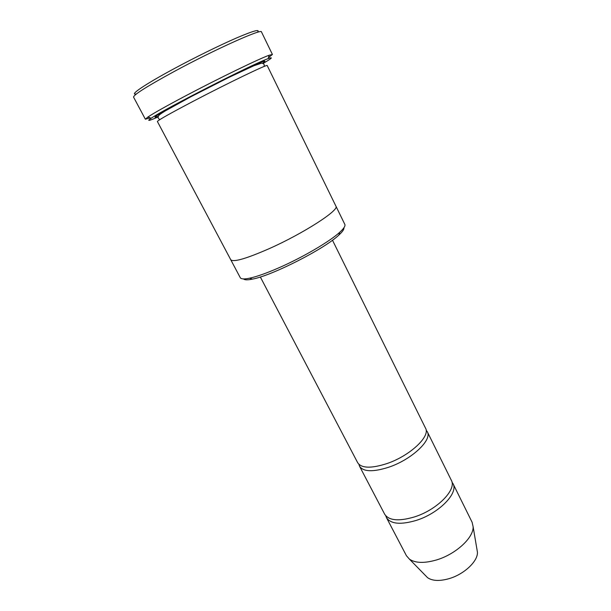 <?xml version="1.0" encoding="UTF-8"?>
<svg xmlns="http://www.w3.org/2000/svg" width="611" height="611" viewBox="0 0 611 611"><rect width="100%" height="100%" fill="white"/><g stroke="black" fill="none" stroke-linecap="round" stroke-linejoin="round"><path stroke-width="0.92" d="M427.288 431.725L451.315 480.254C457.043 489.487 437.14 509.872 414.411 516.937C398.792 521.519 388.879 520.61 384.67 514.21L359.535 466.246C363.354 471.883 373.115 472.196 388.825 467.186C411.715 459.541 432.489 439.851 427.288 431.725L426.111 430.106M358.909 464.345L359.535 466.246M343.909 227.788C344.199 229.301 342.527 231.722 338.876 235.059C324.586 248.853 271.948 275.676 252.389 279.128C247.547 280.121 244.599 280.052 243.545 278.921M269.336 248.593C303.675 233.326 339.831 209.886 335.92 206.159L267.206 65.553C268.466 63.59 228.056 83.012 193.244 101.273C169.904 113.547 157.959 120.291 157.386 121.505L230.752 259.744C233.349 262.44 246.21 258.72 269.336 248.593M335.951 206.228L344.841 224.42C345.543 225.91 343.848 228.522 339.747 232.264C329.787 241.467 302.873 257.292 279.189 267.664C266.786 273.094 256.925 276.607 249.616 278.188C244.179 279.303 241.07 279.143 240.276 277.7L230.782 259.812M136.36 93.979C128.677 95.537 144.127 84.83 173.646 68.928C194.68 57.564 219.907 45.161 236.755 37.859C253.87 30.581 260.721 28.748 257.292 32.36M332.476 240.222L425.539 428.196C430.709 436.239 409.866 455.875 386.962 463.566C371.251 468.606 361.498 468.339 357.702 462.764L260.332 276.982M385.755 515.783L386.435 517.578C390.673 524.032 400.595 524.979 416.206 520.419C438.919 513.4 458.762 492.97 453.003 483.66L451.941 482.056M386.435 517.578L406.43 555.727L409.454 559.172C415.404 563.174 424.431 563.426 436.529 559.943C455.806 554.253 473.746 537.642 473.12 526.735L472.112 522.26L453.003 483.66M425.531 575.593L427.563 577.67C432.412 580.985 439.569 581.313 449.032 578.663C464.093 574.348 477.97 561.234 477.443 552.26L476.954 549.388M263.158 63.422C271.956 58.259 273.636 56.655 268.198 58.618C253.756 63.498 163.633 109.422 151.192 118.236C146.403 121.482 148.687 121.062 158.043 116.984M268.481 57.61L272.422 54.486L269.138 55.242C259.576 58.564 219.341 78.048 186.401 95.438C166.78 105.81 153.949 113.004 147.908 117.014L145.365 119.221L150.207 117.87M159.295 113.982L163.084 112.264M145.365 119.221L133.557 97.118C133.626 94.774 147.121 86.258 174.043 71.571C214.545 49.613 262.386 28.19 261.477 31.94L272.422 54.486M158.241 116.289C148.206 120.252 162.136 111.637 190.823 96.591C210.65 86.174 234.25 74.405 248.921 67.6C263.731 60.81 268.252 59.336 262.478 63.177M263.967 66.523C264.7 64.575 263.906 63.452 261.577 63.162L253.848 65.759L228.254 77.719L191.136 96.614L165.161 110.973C159.066 114.83 160.059 114.387 158.646 115.678C157.646 117.595 158.119 118.855 160.074 119.466M338.876 235.059L339.747 232.264M252.389 279.128L249.616 278.188M477.443 552.26L473.12 526.735M427.563 577.67L409.454 559.172M268.198 58.618L269.138 55.242M151.192 118.236L147.908 117.014"/></g></svg>
